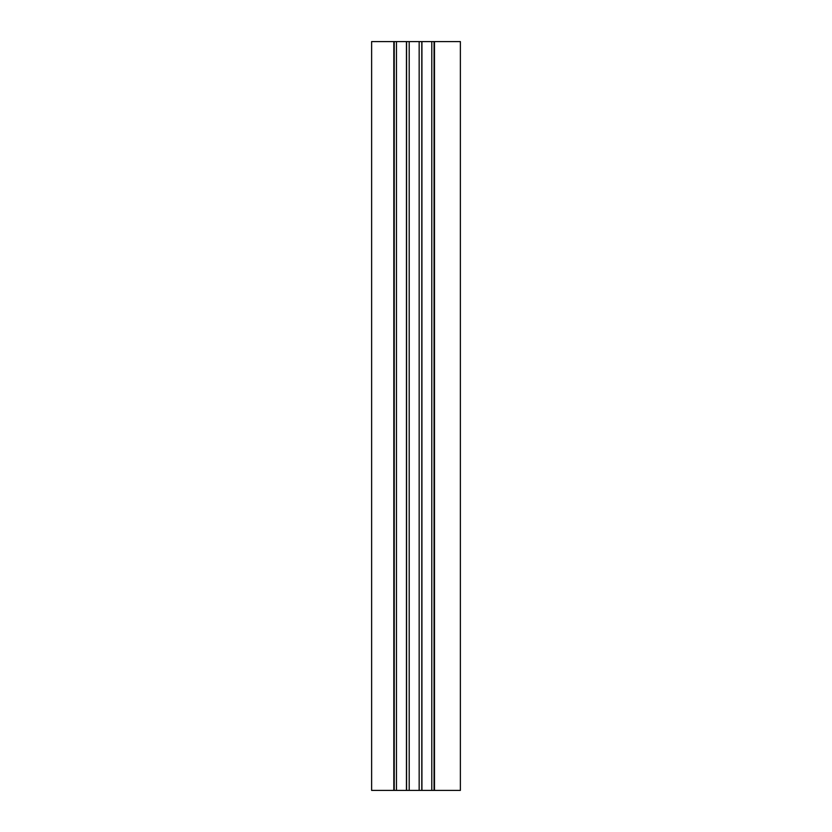 <?xml version="1.0" encoding="UTF-8"?>
<svg xmlns="http://www.w3.org/2000/svg" width="832" height="832" viewBox="0 0 832 832"><rect width="100%" height="100%" fill="white"/><g stroke="black" fill="none" stroke-linecap="round" stroke-linejoin="round"><path stroke-width="1.25" d="M434.481 790.4L434.481 41.6L460.377 41.6L460.377 790.4L394.233 790.4L394.233 41.6L371.623 41.6L371.623 790.4L393.817 790.4L393.817 41.6M434.481 41.6L394.233 41.6M434.065 790.4L434.065 41.6M431.787 790.4L431.787 41.6M421.928 790.4L421.928 41.6M421.793 790.4L421.793 41.6M419.162 790.4L419.162 41.6M409.198 790.4L409.198 41.6M406.578 790.4L406.578 41.6M406.442 790.4L406.442 41.6M396.469 790.4L396.469 41.6"/></g></svg>

